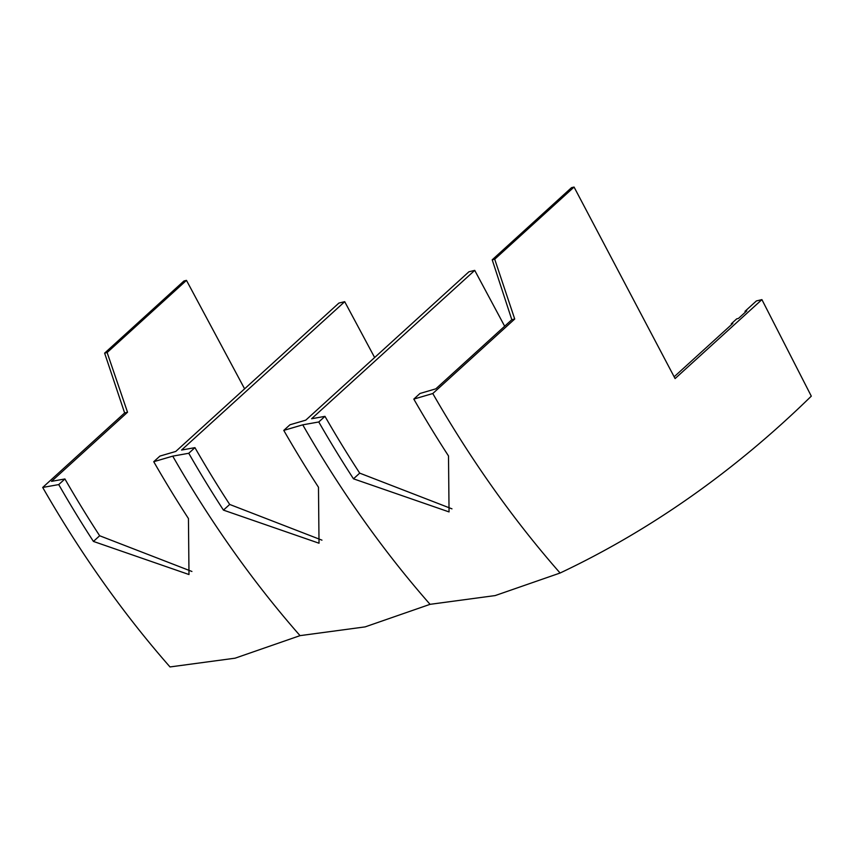 <?xml version="1.0" encoding="UTF-8"?>
<svg xmlns="http://www.w3.org/2000/svg" width="854" height="854" viewBox="0 0 854 854"><rect width="100%" height="100%" fill="white"/><g stroke="black" fill="none" stroke-linecap="round" stroke-linejoin="round"><path stroke-width="1.28" d="M574.059 187.058L494.712 259.221L492.203 259.819L571.539 187.656L574.059 187.058L675.087 378.578L761.907 299.615L811.3 396.149A1862.638 1235.194 -103.5 0 1 560.096 573.023L495.16 595.58L430.064 604.333L365.128 626.889L300.042 635.643L235.096 658.188L170.01 666.942A935.525 620.388 76.5 0 1 42.7 487.453L124.631 412.941L127.534 412.236L51.539 481.357L64.915 478.955L58.723 484.581L42.7 487.453M244.607 388.837L186.471 280.368L183.962 280.977L104.626 353.14L124.631 412.941M300.042 635.643A935.525 620.388 -103.5 0 1 172.732 456.143L153.741 461.704A938.332 622.246 76.5 0 0 188.446 518.549L188.99 574.529L93.428 541.425A938.332 622.246 -103.5 0 1 58.723 484.581M104.626 353.14L107.134 352.531L127.534 412.236M186.471 280.368L107.134 352.531M430.064 604.333A935.525 620.388 -103.5 0 1 302.754 424.833L283.774 430.395A938.332 622.246 76.5 0 0 318.478 487.239L319.022 543.219L223.449 510.116A938.332 622.246 -103.5 0 1 188.755 453.271L172.732 456.143M64.915 478.955A926.59 614.464 76.5 0 0 99.662 535.757L191.915 571.465M374.639 357.527L344.706 301.686L338.899 303.074L175.764 451.446L159.933 456.079L153.741 461.704M344.706 301.686L181.56 450.047L194.936 447.645L188.755 453.271M560.096 573.023A935.525 620.388 -103.5 0 1 432.786 393.534L413.806 399.096A938.332 622.246 76.5 0 0 448.499 455.94L449.055 511.92L353.481 478.816A938.332 622.246 -103.5 0 1 318.777 421.972L302.754 424.833M194.936 447.645A926.59 614.464 76.5 0 0 229.694 504.447L321.947 540.155M504.661 326.228L474.728 270.376L468.931 271.775L305.785 420.147L289.965 424.769L283.774 430.395M474.728 270.376L311.593 418.748L324.968 416.346L318.777 421.972M494.712 259.221L514.716 319.022L432.786 393.534M324.968 416.346A926.59 614.464 76.5 0 0 359.715 473.137L451.969 508.845M514.716 319.022L511.813 319.716L435.818 388.837L419.987 393.47L413.806 399.096M761.907 299.615L756.398 300.939L745.008 311.304L746.759 310.888L738.475 318.425L736.724 318.841L731.291 323.783L732.849 323.41L674.148 376.795M511.813 319.716L492.203 259.819M745.008 311.304L745.403 312.116M731.654 324.499L731.291 323.783M99.662 535.757L93.428 541.425M229.694 504.447L223.449 510.116M359.715 473.137L353.481 478.816"/></g></svg>
